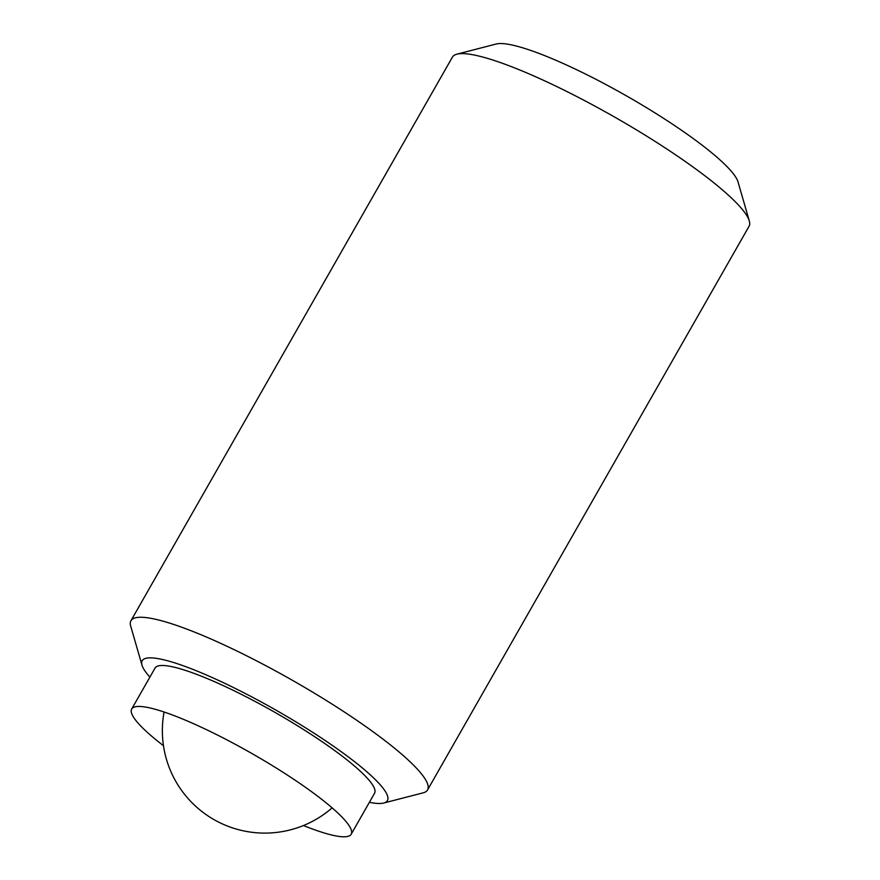 <?xml version="1.0" encoding="UTF-8"?>
<svg xmlns="http://www.w3.org/2000/svg" width="880" height="880" viewBox="0 0 880 880"><rect width="100%" height="100%" fill="white"/><g stroke="black" fill="none" stroke-linecap="round" stroke-linejoin="round"><path stroke-width="1.32" d="M369.391 802.318A141.163 23.364 -150.3 0 0 383.746 803.022L423.104 792.847A170.742 28.259 -150.3 0 0 427.559 789.932A170.742 28.259 -150.3 0 0 426.536 781.462A170.742 28.259 -150.3 0 0 275.044 670.648A170.742 28.259 -150.3 0 0 130.944 620.741A170.742 28.259 -150.3 0 0 130.691 626.054L141.977 665.126A141.163 23.364 -150.3 0 0 143.033 667.733A141.163 23.364 -150.3 0 0 149.886 677.116M383.746 803.022A141.163 23.364 -150.3 0 0 386.573 793.606A141.163 23.364 -150.3 0 0 250.965 696.454A141.163 23.364 -150.3 0 0 141.977 665.126M427.559 789.932L749.056 226.281A170.742 28.259 -150.3 0 0 749.309 220.968A170.742 28.259 -150.3 0 0 748.033 217.811A170.742 28.259 -150.3 0 0 609.092 113.938A170.742 28.259 -150.3 0 0 456.896 54.175A170.742 28.259 -150.3 0 0 452.441 57.09L130.944 620.741M749.309 220.968L738.023 181.907A141.163 23.364 -150.3 0 0 736.967 179.3A141.163 23.364 -150.3 0 0 622.094 93.412A141.163 23.364 -150.3 0 0 496.254 44L456.896 54.175M131.692 709.027L155.056 668.063A126.346 20.911 29.7 0 1 248.259 697.873A126.346 20.911 29.7 0 1 374.55 793.265L351.186 834.218A126.346 20.911 -150.3 0 0 224.895 738.826A126.346 20.911 -150.3 0 0 131.692 709.027A126.346 20.911 -150.3 0 0 163.46 745.69M303.457 825.539A126.346 20.911 -150.3 0 0 351.186 834.218M164.076 712.008A102.443 102.443 0 0 0 332.134 807.873"/></g></svg>
